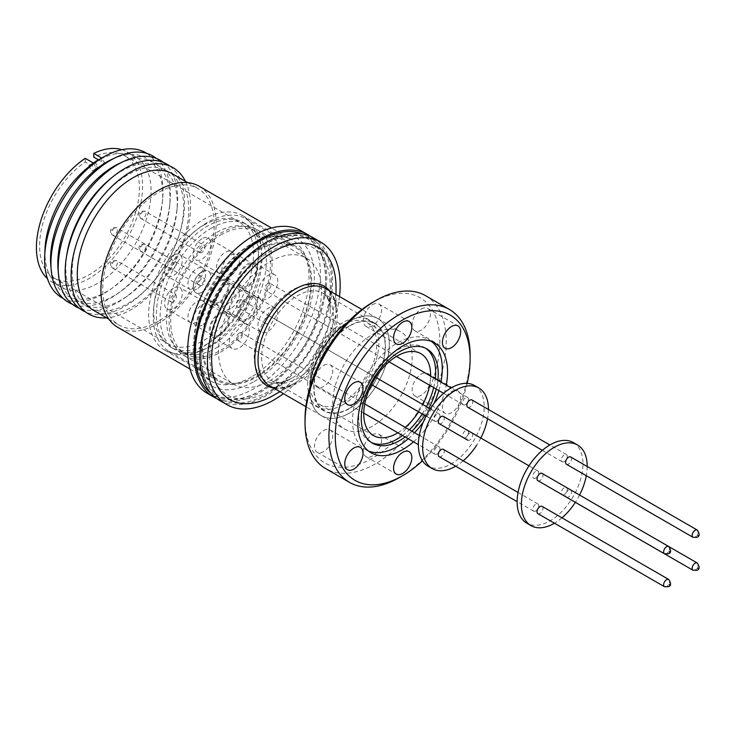 <?xml version="1.0" encoding="UTF-8"?>
<svg xmlns="http://www.w3.org/2000/svg" width="736" height="736" viewBox="0 0 736 736"><rect width="100%" height="100%" fill="white"/><g stroke="black" fill="none" stroke-linecap="round" stroke-linejoin="round"><path stroke-width="0.55" stroke-dasharray="3.68 2.76" d="M331.458 281.4A92.175 53.222 120 0 0 234.802 271.299A92.175 53.222 120 0 0 209.208 315.634A92.175 53.222 120 0 0 201.103 356.656A92.175 53.222 120 0 0 266.276 394.294A92.175 53.222 120 0 0 331.458 281.4M98.357 159.776L105.073 163.65L103.932 164.128L100.74 158.599L101.881 158.12L105.073 163.65M88.743 165.526L100.74 158.599L94.374 162.279L97.566 167.808L103.932 164.128L91.936 171.056L88.743 165.526L93.242 162.932M203.642 225.244A70.564 40.747 -60 0 1 238.924 221.748A70.564 40.747 -60 0 1 249.743 278.3A70.564 40.747 -60 0 1 203.642 340.483A70.564 40.747 -60 0 1 168.351 343.979A70.564 40.747 -60 0 1 157.541 287.426A70.564 40.747 -60 0 1 203.642 225.244M103.932 164.128L96.582 168.553L85.256 162.012A70.564 40.747 120 0 0 42.633 224.278A70.564 40.747 120 0 0 54.225 278.088A70.564 40.747 120 0 0 89.507 274.592A70.564 40.747 120 0 0 135.608 212.4A70.564 40.747 120 0 0 124.789 155.857A70.564 40.747 120 0 0 93.748 157.108M121.882 149.702A75.072 43.341 -60 0 1 127.043 151.956A75.072 43.341 -60 0 1 138.552 212.115A75.072 43.341 -60 0 1 89.507 278.263A75.072 43.341 -60 0 1 51.971 281.989A75.072 43.341 -60 0 1 47.435 278.64M95.202 162.279A75.072 43.341 -60 0 1 97.998 160.577A75.072 43.341 -60 0 1 135.534 156.86A75.072 43.341 -60 0 1 147.044 217.019A75.072 43.341 -60 0 1 97.998 283.167A75.072 43.341 -60 0 1 60.462 286.893A75.072 43.341 -60 0 1 44.988 249.256M256.726 250.065A77.703 44.859 -60 0 1 295.578 246.22A77.703 44.859 -60 0 1 307.482 308.485A77.703 44.859 -60 0 1 256.726 376.952A77.703 44.859 -60 0 1 217.874 380.806A77.703 44.859 -60 0 1 205.96 318.541A77.703 44.859 -60 0 1 256.726 250.065M203.642 346.306A77.703 44.859 120 0 0 254.398 277.84A77.703 44.859 120 0 0 242.494 215.574A77.703 44.859 120 0 0 203.642 219.42A77.703 44.859 120 0 0 152.876 287.896A77.703 44.859 120 0 0 164.79 350.152A77.703 44.859 120 0 0 203.642 346.306M146.878 153.438A83.738 48.346 -60 0 1 162.665 198.987A83.738 48.346 -60 0 1 110.51 289.322A83.738 48.346 -60 0 1 103.831 293.609A83.738 48.346 -60 0 1 63.167 298.42M111.798 159.381A79.341 45.807 -60 0 1 162.389 201.986A79.341 45.807 -60 0 1 112.976 287.574A79.341 45.807 -60 0 1 106.646 291.64A79.341 45.807 -60 0 1 50.775 265.07M207.359 222.484A76.572 44.206 120 0 0 157.329 289.966A76.572 44.206 120 0 0 169.068 351.32A76.572 44.206 120 0 0 207.359 347.53A76.572 44.206 120 0 0 257.379 280.057A76.572 44.206 120 0 0 245.64 218.693A76.572 44.206 120 0 0 207.359 222.484M256.726 250.985A76.572 44.206 120 0 0 206.696 318.467A76.572 44.206 120 0 0 218.436 379.831A76.572 44.206 120 0 0 256.726 376.032A76.572 44.206 120 0 0 306.746 308.559A76.572 44.206 120 0 0 295.007 247.195A76.572 44.206 120 0 0 256.726 250.985M156.354 158.406A84.456 48.76 -60 0 1 169.979 202.694A84.456 48.76 -60 0 1 117.383 293.802A84.456 48.76 -60 0 1 110.648 298.135A84.456 48.76 -60 0 1 72.211 304.143M119.076 163.576A79.341 45.807 -60 0 1 169.657 206.19A79.341 45.807 -60 0 1 120.244 291.778A79.341 45.807 -60 0 1 113.914 295.844A79.341 45.807 -60 0 1 58.052 269.275M211.076 228.307A72.073 41.612 -60 0 1 247.103 224.738A72.073 41.612 -60 0 1 258.152 282.495A72.073 41.612 -60 0 1 211.076 346.003A72.073 41.612 -60 0 1 175.039 349.572A72.073 41.612 -60 0 1 163.99 291.815A72.073 41.612 -60 0 1 211.076 228.307M207.359 343.85A72.073 41.612 120 0 0 254.435 280.342A72.073 41.612 120 0 0 243.386 222.594A72.073 41.612 120 0 0 207.359 226.164A72.073 41.612 120 0 0 160.273 289.671A72.073 41.612 120 0 0 171.322 347.42A72.073 41.612 120 0 0 207.359 343.85M163.484 162.49A84.456 48.76 -60 0 1 177.256 206.899A84.456 48.76 -60 0 1 124.66 297.997A84.456 48.76 -60 0 1 117.916 302.33A84.456 48.76 -60 0 1 79.322 308.283M110.336 178.848A78.826 45.512 -60 0 1 121.514 171.092A78.826 45.512 -60 0 1 176.898 210.735A78.826 45.512 -60 0 1 127.806 295.771A78.826 45.512 -60 0 1 121.514 299.81A78.826 45.512 -60 0 1 66.912 254.067M196.797 322.064A12.503 7.213 -60 0 1 190.55 322.681A12.503 7.213 -60 0 1 188.637 312.662A12.503 7.213 -60 0 1 196.797 301.65A12.503 7.213 -60 0 1 203.053 301.033A12.503 7.213 -60 0 1 204.967 311.043A12.503 7.213 -60 0 1 196.797 322.064M173.438 288.162A12.503 7.213 120 0 0 165.278 299.184A12.503 7.213 120 0 0 167.192 309.194A12.503 7.213 120 0 0 173.438 308.577A12.503 7.213 120 0 0 181.608 297.565A12.503 7.213 120 0 0 179.694 287.546A12.503 7.213 120 0 0 173.438 288.162M225.345 272.66A12.503 7.213 -60 0 1 219.089 273.277A12.503 7.213 -60 0 1 217.175 263.258A12.503 7.213 -60 0 1 225.345 252.246A12.503 7.213 -60 0 1 231.592 251.629A12.503 7.213 -60 0 1 233.505 261.648A12.503 7.213 -60 0 1 225.345 272.66M201.986 238.758A12.503 7.213 120 0 0 193.816 249.78A12.503 7.213 120 0 0 195.739 259.79A12.503 7.213 120 0 0 201.986 259.173A12.503 7.213 120 0 0 210.146 248.161A12.503 7.213 120 0 0 208.233 238.142A12.503 7.213 120 0 0 201.986 238.758M196.816 289.11A12.503 7.213 -60 0 1 190.569 289.736A12.503 7.213 -60 0 1 188.646 279.717A12.503 7.213 -60 0 1 196.816 268.704A12.503 7.213 -60 0 1 203.062 268.079A12.503 7.213 -60 0 1 204.976 278.098A12.503 7.213 -60 0 1 196.816 289.11M173.457 255.217A12.503 7.213 120 0 0 165.287 266.23A12.503 7.213 120 0 0 167.21 276.248A12.503 7.213 120 0 0 173.457 275.623A12.503 7.213 120 0 0 181.626 264.61A12.503 7.213 120 0 0 179.704 254.601A12.503 7.213 120 0 0 173.457 255.217M225.326 305.606A12.503 7.213 -60 0 1 219.08 306.231A12.503 7.213 -60 0 1 217.166 296.212A12.503 7.213 -60 0 1 225.326 285.2A12.503 7.213 -60 0 1 231.573 284.574A12.503 7.213 -60 0 1 233.496 294.593A12.503 7.213 -60 0 1 225.326 305.606M201.968 271.713A12.503 7.213 120 0 0 193.807 282.725A12.503 7.213 120 0 0 195.721 292.744A12.503 7.213 120 0 0 201.968 292.128A12.503 7.213 120 0 0 210.137 281.106A12.503 7.213 120 0 0 208.224 271.096A12.503 7.213 120 0 0 201.968 271.713M169.998 166.161A84.456 48.76 -60 0 1 179.86 232.622A84.456 48.76 -60 0 1 148.24 287.39A84.456 48.76 -60 0 1 124.89 306.36A84.456 48.76 -60 0 1 85.744 312.082M100.602 198.83A78.826 45.512 -60 0 1 127.926 174.791A78.826 45.512 -60 0 1 179.225 234.692A78.826 45.512 -60 0 1 149.721 285.807A78.826 45.512 -60 0 1 127.926 303.517A78.826 45.512 -60 0 1 79.341 235.649M173.438 301.806A4.204 2.429 -60 0 1 171.341 302.008A4.204 2.429 -60 0 1 170.697 298.641A4.204 2.429 -60 0 1 173.438 294.943A4.204 2.429 -60 0 1 175.545 294.731A4.204 2.429 -60 0 1 176.189 298.098A4.204 2.429 -60 0 1 173.438 301.806M201.986 252.402A4.204 2.429 -60 0 1 199.879 252.604A4.204 2.429 -60 0 1 199.235 249.237A4.204 2.429 -60 0 1 201.986 245.539A4.204 2.429 -60 0 1 204.084 245.327A4.204 2.429 -60 0 1 204.728 248.694A4.204 2.429 -60 0 1 201.986 252.402M173.457 268.852A4.204 2.429 -60 0 1 171.359 269.063A4.204 2.429 -60 0 1 170.715 265.696A4.204 2.429 -60 0 1 173.457 261.988A4.204 2.429 -60 0 1 175.564 261.777A4.204 2.429 -60 0 1 176.208 265.153A4.204 2.429 -60 0 1 173.457 268.852M201.968 285.347A4.204 2.429 -60 0 1 199.87 285.559A4.204 2.429 -60 0 1 199.226 282.192A4.204 2.429 -60 0 1 201.968 278.484A4.204 2.429 -60 0 1 204.074 278.272A4.204 2.429 -60 0 1 204.718 281.649A4.204 2.429 -60 0 1 201.968 285.347M185.426 181.323A84.456 48.76 -60 0 1 130.852 309.801A84.456 48.76 -60 0 1 106.6 317.86M111.55 263L112.185 262.632L111.55 263M140.088 213.596L140.723 213.228L140.088 213.596M111.559 230.055L112.194 229.687L111.559 230.055M140.07 246.551L140.714 246.183L140.07 246.551M172.454 173.834A78.826 45.512 -60 0 1 184.534 237.001A78.826 45.512 -60 0 1 133.041 306.461A78.826 45.512 -60 0 1 93.628 310.371M158.516 321.172A78.826 45.512 -60 0 1 119.103 325.082A78.826 45.512 -60 0 1 107.024 261.915A78.826 45.512 -60 0 1 158.516 192.455A78.826 45.512 -60 0 1 197.929 188.545A78.826 45.512 -60 0 1 210.018 251.712A78.826 45.512 -60 0 1 158.516 321.172M199.244 186.272A81.457 47.03 -60 0 1 211.729 251.546A81.457 47.03 -60 0 1 158.516 323.316A81.457 47.03 -60 0 1 117.788 327.354M300.987 230.708A93.84 54.179 -60 0 1 315.376 305.909A93.84 54.179 -60 0 1 254.067 388.599A93.84 54.179 -60 0 1 207.147 393.245M310.187 236.228A93.84 54.179 -60 0 1 320.924 312.248A93.84 54.179 -60 0 1 260.443 392.279A93.84 54.179 -60 0 1 216.531 398.452M302.662 233.947A92.175 53.222 -60 0 1 325.616 278.024A92.175 53.222 -60 0 1 317.51 319.056A92.175 53.222 -60 0 1 291.916 363.382A92.175 53.222 -60 0 1 210.79 393.079M313.196 237.756A93.84 54.179 -60 0 1 327.584 312.956A93.84 54.179 -60 0 1 266.276 395.646A93.84 54.179 -60 0 1 219.356 400.301M329.59 290.83A57.399 33.138 -60 0 1 336.021 312.432A57.399 33.138 -60 0 1 295.44 382.729L279.947 391.672L295.44 382.729A57.399 33.138 -60 0 1 273.516 387.964M349.618 412.933A56.083 32.375 -60 0 1 321.586 415.711A56.083 32.375 -60 0 1 312.984 370.778A56.083 32.375 -60 0 1 349.618 321.356A56.083 32.375 -60 0 1 377.66 318.578A56.083 32.375 -60 0 1 386.253 363.52A56.083 32.375 -60 0 1 349.618 412.933M347.052 322.874A56.157 32.421 -60 0 1 349.618 321.292A56.157 32.421 -60 0 1 377.697 318.513A56.157 32.421 -60 0 1 386.308 363.51A56.157 32.421 -60 0 1 349.618 412.997A56.157 32.421 -60 0 1 321.54 415.776A56.157 32.421 -60 0 1 309.994 387.053M372.444 426.172A56.157 32.421 -60 0 1 344.374 428.959A56.157 32.421 -60 0 1 335.763 383.962A56.157 32.421 -60 0 1 372.444 334.475A56.157 32.421 -60 0 1 400.522 331.697A56.157 32.421 -60 0 1 409.133 376.694A56.157 32.421 -60 0 1 372.444 426.172M451.527 391.616A12.917 7.452 -60 0 1 457.985 390.972A12.917 7.452 -60 0 1 459.963 401.322A12.917 7.452 -60 0 1 451.527 412.694A12.917 7.452 -60 0 1 445.068 413.338A12.917 7.452 -60 0 1 443.09 402.988A12.917 7.452 -60 0 1 451.527 391.616M421.268 374.146A12.917 7.452 -60 0 1 427.726 373.502A12.917 7.452 -60 0 1 429.704 383.852A12.917 7.452 -60 0 1 421.268 395.232A12.917 7.452 -60 0 1 414.819 395.867A12.917 7.452 -60 0 1 412.832 385.517A12.917 7.452 -60 0 1 421.268 374.146M421.268 309.046A12.917 7.452 -60 0 1 427.726 308.402A12.917 7.452 -60 0 1 429.704 318.752A12.917 7.452 -60 0 1 421.268 330.133A12.917 7.452 -60 0 1 414.819 330.768A12.917 7.452 -60 0 1 412.832 320.427A12.917 7.452 -60 0 1 421.268 309.046M372.444 304.686A12.917 7.452 -60 0 1 378.902 304.042A12.917 7.452 -60 0 1 380.88 314.392A12.917 7.452 -60 0 1 372.444 325.772A12.917 7.452 -60 0 1 365.994 326.407A12.917 7.452 -60 0 1 364.016 316.066A12.917 7.452 -60 0 1 372.444 304.686M323.628 365.424A12.917 7.452 -60 0 1 330.078 364.78A12.917 7.452 -60 0 1 332.065 375.13A12.917 7.452 -60 0 1 323.628 386.51A12.917 7.452 -60 0 1 317.17 387.145A12.917 7.452 -60 0 1 315.192 376.795A12.917 7.452 -60 0 1 323.628 365.424M323.628 430.514A12.917 7.452 -60 0 1 330.078 429.879A12.917 7.452 -60 0 1 332.065 440.229A12.917 7.452 -60 0 1 323.628 451.6A12.917 7.452 -60 0 1 317.17 452.244A12.917 7.452 -60 0 1 315.192 441.894A12.917 7.452 -60 0 1 323.628 430.514M372.444 434.875A12.917 7.452 -60 0 1 378.902 434.24A12.917 7.452 -60 0 1 380.88 444.59A12.917 7.452 -60 0 1 372.444 455.961A12.917 7.452 -60 0 1 365.994 456.605A12.917 7.452 -60 0 1 364.016 446.255A12.917 7.452 -60 0 1 372.444 434.875M305.026 419.244A95.34 55.044 120 0 0 372.444 458.169A95.34 55.044 120 0 0 439.861 341.403A95.34 55.044 120 0 0 372.444 302.478M425.555 295.697A99.848 57.647 -60 0 1 446.237 341.403A99.848 57.647 -60 0 1 375.636 463.689A99.848 57.647 -60 0 1 325.708 468.63M408.222 438.776A63.434 36.625 120 0 0 414.543 432.713M423.218 422.206A63.434 36.625 120 0 0 434.102 403.356M438.868 390.586A63.434 36.625 120 0 0 440.947 382.076M413.512 441.83A63.434 36.625 120 0 0 446.246 385.13M431.664 341.522A63.434 36.625 120 0 0 429.134 339.802A63.434 36.625 120 0 0 397.412 342.939A63.434 36.625 120 0 0 352.562 420.633A63.434 36.625 120 0 0 365.7 449.678A63.434 36.625 120 0 0 368.451 451.012M437.846 380.282A54.427 31.427 -60 0 1 436.236 389.068M428.978 408.084A54.427 31.427 -60 0 1 424.755 415.398M411.921 431.195A54.427 31.427 -60 0 1 405.113 436.982M425.647 348.257A54.427 31.427 120 0 0 424.396 347.475A54.427 31.427 120 0 0 382.453 362.057A54.427 31.427 120 0 0 358.699 416.824A54.427 31.427 120 0 0 369.969 441.738A54.427 31.427 120 0 0 371.275 442.428M402.564 435.51A54.427 31.427 120 0 0 409.372 429.723M422.206 413.926A54.427 31.427 120 0 0 426.429 406.622M433.688 387.596A54.427 31.427 120 0 0 435.298 378.81M343.252 402.086A47.297 27.306 120 0 0 374.146 360.41A47.297 27.306 120 0 0 366.896 322.506A47.297 27.306 120 0 0 343.252 324.852A47.297 27.306 120 0 0 312.358 366.528A47.297 27.306 120 0 0 319.608 404.432A47.297 27.306 120 0 0 343.252 402.086M397.891 432.805A47.297 27.306 120 0 0 405.306 427.377M418.628 411.856A47.297 27.306 120 0 0 422.85 404.552M429.631 385.25A47.297 27.306 120 0 0 430.624 376.114M349.618 408.213A50.296 29.044 -60 0 1 324.475 410.706A50.296 29.044 -60 0 1 316.765 370.401A50.296 29.044 -60 0 1 349.618 326.076A50.296 29.044 -60 0 1 374.771 323.582A50.296 29.044 -60 0 1 382.481 363.888A50.296 29.044 -60 0 1 349.618 408.213M343.252 404.533A50.296 29.044 -60 0 1 318.099 407.026A50.296 29.044 -60 0 1 310.39 366.721A50.296 29.044 -60 0 1 343.252 322.396A50.296 29.044 -60 0 1 368.405 319.912A50.296 29.044 -60 0 1 376.114 360.217A50.296 29.044 -60 0 1 343.252 404.533M349.618 325.772A50.674 29.256 -60 0 1 374.955 323.26A50.674 29.256 -60 0 1 382.729 363.869A50.674 29.256 -60 0 1 349.618 408.517A50.674 29.256 -60 0 1 324.282 411.028A50.674 29.256 -60 0 1 316.517 370.429A50.674 29.256 -60 0 1 349.618 325.772M209.742 355.957A85.21 49.192 120 0 0 269.992 390.742A85.21 49.192 120 0 0 330.243 286.387A85.21 49.192 120 0 0 269.992 251.602A85.21 49.192 120 0 0 209.742 355.957M374.955 323.26L322.828 293.167A50.674 29.256 120 0 0 297.491 295.67A50.674 29.256 120 0 0 264.39 340.326A50.674 29.256 120 0 0 272.154 380.935A50.674 29.256 120 0 0 297.491 378.424A50.674 29.256 120 0 0 330.593 333.767A50.674 29.256 120 0 0 322.828 293.167C327.842 296.461 330.317 302.763 330.243 312.073A53.756 31.032 -60 0 1 292.238 377.908A53.756 31.032 -60 0 1 254.224 355.957A53.756 31.032 -60 0 1 292.238 290.122A53.756 31.032 -60 0 1 330.243 312.073L330.243 286.387M269.992 261.712A72.818 42.044 -60 0 1 306.406 258.106A72.818 42.044 -60 0 1 317.566 316.462A72.818 42.044 -60 0 1 269.992 380.632A72.818 42.044 -60 0 1 233.588 384.238A72.818 42.044 -60 0 1 222.419 325.882A72.818 42.044 -60 0 1 269.992 261.712M220.625 352.13A72.818 42.044 120 0 0 268.198 287.96A72.818 42.044 120 0 0 257.039 229.604A72.818 42.044 120 0 0 220.625 233.211A72.818 42.044 120 0 0 173.052 297.381A72.818 42.044 120 0 0 184.221 355.736A72.818 42.044 120 0 0 220.625 352.13M220.625 235.051A70.564 40.747 -60 0 1 255.907 231.555A70.564 40.747 -60 0 1 266.726 288.107A70.564 40.747 -60 0 1 220.625 350.29A70.564 40.747 -60 0 1 185.343 353.786A70.564 40.747 -60 0 1 174.524 297.234A70.564 40.747 -60 0 1 220.625 235.051M216.384 347.843A70.564 40.747 120 0 0 262.485 285.651A70.564 40.747 120 0 0 251.666 229.108A70.564 40.747 120 0 0 216.384 232.604A70.564 40.747 120 0 0 170.283 294.786A70.564 40.747 120 0 0 181.093 351.33A70.564 40.747 120 0 0 216.384 347.843M219.144 334.963A12.503 7.213 -60 0 1 212.897 335.579A12.503 7.213 -60 0 1 210.984 325.57A12.503 7.213 -60 0 1 219.144 314.548A12.503 7.213 -60 0 1 225.4 313.932A12.503 7.213 -60 0 1 227.314 323.95A12.503 7.213 -60 0 1 219.144 334.963M202.106 325.128A12.503 7.213 -60 0 1 195.859 325.744A12.503 7.213 -60 0 1 193.945 315.726A12.503 7.213 -60 0 1 202.106 304.713A12.503 7.213 -60 0 1 208.362 304.097A12.503 7.213 -60 0 1 210.275 314.116A12.503 7.213 -60 0 1 202.106 325.128M247.692 285.559A12.503 7.213 -60 0 1 241.436 286.184A12.503 7.213 -60 0 1 239.522 276.166A12.503 7.213 -60 0 1 247.692 265.153A12.503 7.213 -60 0 1 253.938 264.528A12.503 7.213 -60 0 1 255.852 274.546A12.503 7.213 -60 0 1 247.692 285.559M230.653 275.724A12.503 7.213 -60 0 1 224.397 276.34A12.503 7.213 -60 0 1 222.484 266.331A12.503 7.213 -60 0 1 230.653 255.309A12.503 7.213 -60 0 1 236.9 254.693A12.503 7.213 -60 0 1 238.814 264.712A12.503 7.213 -60 0 1 230.653 275.724M219.162 302.018A12.503 7.213 -60 0 1 212.916 302.634A12.503 7.213 -60 0 1 210.993 292.615A12.503 7.213 -60 0 1 219.162 281.603A12.503 7.213 -60 0 1 225.409 280.986A12.503 7.213 -60 0 1 227.332 290.996A12.503 7.213 -60 0 1 219.162 302.018M202.124 292.174A12.503 7.213 -60 0 1 195.877 292.799A12.503 7.213 -60 0 1 193.954 282.78A12.503 7.213 -60 0 1 202.124 271.768A12.503 7.213 -60 0 1 208.371 271.142A12.503 7.213 -60 0 1 210.284 281.161A12.503 7.213 -60 0 1 202.124 292.174M247.673 318.513A12.503 7.213 -60 0 1 241.426 319.13A12.503 7.213 -60 0 1 239.513 309.111A12.503 7.213 -60 0 1 247.673 298.098A12.503 7.213 -60 0 1 253.929 297.482A12.503 7.213 -60 0 1 255.843 307.492A12.503 7.213 -60 0 1 247.673 318.513M230.635 308.669A12.503 7.213 -60 0 1 224.388 309.295A12.503 7.213 -60 0 1 222.474 299.276A12.503 7.213 -60 0 1 230.635 288.264A12.503 7.213 -60 0 1 236.882 287.638A12.503 7.213 -60 0 1 238.804 297.657A12.503 7.213 -60 0 1 230.635 308.669M209.217 330.492A14.039 8.105 -60 0 1 215.344 316.36A14.039 8.105 -60 0 1 226.164 312.598A14.039 8.105 -60 0 1 229.071 319.028A14.039 8.105 -60 0 1 222.944 333.16A14.039 8.105 -60 0 1 212.124 336.913A14.039 8.105 -60 0 1 209.217 330.492M229.393 342.139A14.039 8.105 -60 0 1 235.52 328.008A14.039 8.105 -60 0 1 246.339 324.245A14.039 8.105 -60 0 1 249.246 330.676A14.039 8.105 -60 0 1 243.119 344.798A14.039 8.105 -60 0 1 232.3 348.56A14.039 8.105 -60 0 1 229.393 342.139M237.765 281.088A14.039 8.105 -60 0 1 243.892 266.956A14.039 8.105 -60 0 1 254.711 263.194A14.039 8.105 -60 0 1 257.618 269.624A14.039 8.105 -60 0 1 251.491 283.756A14.039 8.105 -60 0 1 240.672 287.509A14.039 8.105 -60 0 1 237.765 281.088M257.931 292.735A14.039 8.105 -60 0 1 264.068 278.604A14.039 8.105 -60 0 1 274.878 274.841A14.039 8.105 -60 0 1 277.785 281.272A14.039 8.105 -60 0 1 271.658 295.403A14.039 8.105 -60 0 1 260.838 299.156A14.039 8.105 -60 0 1 257.931 292.735M209.236 297.537A14.039 8.105 -60 0 1 215.363 283.415A14.039 8.105 -60 0 1 226.182 279.652A14.039 8.105 -60 0 1 229.089 286.074A14.039 8.105 -60 0 1 222.962 300.205A14.039 8.105 -60 0 1 212.143 303.968A14.039 8.105 -60 0 1 209.236 297.537M229.411 309.184A14.039 8.105 -60 0 1 235.538 295.062A14.039 8.105 -60 0 1 246.358 291.3A14.039 8.105 -60 0 1 249.265 297.721A14.039 8.105 -60 0 1 243.138 311.852A14.039 8.105 -60 0 1 232.318 315.615A14.039 8.105 -60 0 1 229.411 309.184M237.746 314.033A14.039 8.105 -60 0 1 243.874 299.911A14.039 8.105 -60 0 1 254.693 296.148A14.039 8.105 -60 0 1 257.6 302.57A14.039 8.105 -60 0 1 251.473 316.701A14.039 8.105 -60 0 1 240.654 320.464A14.039 8.105 -60 0 1 237.746 314.033M257.922 325.68A14.039 8.105 -60 0 1 264.049 311.558A14.039 8.105 -60 0 1 274.868 307.795A14.039 8.105 -60 0 1 277.776 314.217A14.039 8.105 -60 0 1 271.648 328.348A14.039 8.105 -60 0 1 260.829 332.111A14.039 8.105 -60 0 1 257.922 325.68M437.018 453.974A4.204 2.429 -60 0 1 434.921 454.186A4.204 2.429 -60 0 1 434.277 450.818A4.204 2.429 -60 0 1 437.018 447.111A4.204 2.429 -60 0 1 439.125 446.908A4.204 2.429 -60 0 1 439.769 450.276A4.204 2.429 -60 0 1 437.018 453.974M239.32 332.976A4.204 2.429 120 0 0 236.569 336.674A4.204 2.429 120 0 0 237.222 340.041A4.204 2.429 120 0 0 239.32 339.839A4.204 2.429 120 0 0 242.07 336.131A4.204 2.429 120 0 0 241.417 332.764A4.204 2.429 120 0 0 239.32 332.976M465.557 404.579A4.204 2.429 -60 0 1 463.459 404.782A4.204 2.429 -60 0 1 462.815 401.414A4.204 2.429 -60 0 1 465.557 397.707A4.204 2.429 -60 0 1 467.664 397.504A4.204 2.429 -60 0 1 468.308 400.872A4.204 2.429 -60 0 1 465.557 404.579M267.858 283.572A4.204 2.429 120 0 0 265.116 287.27A4.204 2.429 120 0 0 265.76 290.646A4.204 2.429 120 0 0 267.858 290.435A4.204 2.429 120 0 0 270.609 286.727A4.204 2.429 120 0 0 269.965 283.36A4.204 2.429 120 0 0 267.858 283.572M437.037 421.029A4.204 2.429 -60 0 1 434.93 421.24A4.204 2.429 -60 0 1 434.286 417.864A4.204 2.429 -60 0 1 437.037 414.166A4.204 2.429 -60 0 1 439.134 413.954A4.204 2.429 -60 0 1 439.778 417.321A4.204 2.429 -60 0 1 437.037 421.029M239.338 300.021A4.204 2.429 120 0 0 236.587 303.729A4.204 2.429 120 0 0 237.231 307.096A4.204 2.429 120 0 0 239.338 306.884A4.204 2.429 120 0 0 242.08 303.186A4.204 2.429 120 0 0 241.436 299.819A4.204 2.429 120 0 0 239.338 300.021M465.548 437.524A4.204 2.429 -60 0 1 463.441 437.736A4.204 2.429 -60 0 1 462.797 434.36A4.204 2.429 -60 0 1 465.548 430.661A4.204 2.429 -60 0 1 467.645 430.45A4.204 2.429 -60 0 1 468.289 433.817A4.204 2.429 -60 0 1 465.548 437.524M267.849 316.517A4.204 2.429 120 0 0 265.098 320.224A4.204 2.429 120 0 0 265.742 323.592A4.204 2.429 120 0 0 267.849 323.38A4.204 2.429 120 0 0 270.59 319.682A4.204 2.429 120 0 0 269.946 316.314A4.204 2.429 120 0 0 267.849 316.517M474.564 385.535A46.543 26.873 -60 0 1 481.694 422.832A46.543 26.873 -60 0 1 451.288 463.846A46.543 26.873 -60 0 1 428.021 466.155M564.3 494.537A4.204 2.429 -60 0 1 562.194 494.748A4.204 2.429 -60 0 1 561.55 491.381A4.204 2.429 -60 0 1 564.3 487.674A4.204 2.429 -60 0 1 566.398 487.462A4.204 2.429 -60 0 1 567.042 490.838A4.204 2.429 -60 0 1 564.3 494.537M467.691 440.183A4.204 2.429 120 0 0 469.789 439.972A4.204 2.429 120 0 0 472.54 436.273A4.204 2.429 120 0 0 471.896 432.906A4.204 2.429 120 0 0 469.789 433.108A4.204 2.429 120 0 0 467.121 436.586A4.204 2.429 120 0 0 467.461 440.018M535.79 478.041A4.204 2.429 -60 0 1 533.683 478.253A4.204 2.429 -60 0 1 533.039 474.886A4.204 2.429 -60 0 1 535.79 471.178A4.204 2.429 -60 0 1 537.887 470.966A4.204 2.429 -60 0 1 538.531 474.334A4.204 2.429 -60 0 1 535.79 478.041M439.18 423.688A4.204 2.429 120 0 0 441.278 423.476A4.204 2.429 120 0 0 444.029 419.778A4.204 2.429 120 0 0 443.385 416.41M564.31 461.592A4.204 2.429 -60 0 1 562.212 461.794A4.204 2.429 -60 0 1 561.568 458.427A4.204 2.429 -60 0 1 564.31 454.728A4.204 2.429 -60 0 1 566.416 454.517A4.204 2.429 -60 0 1 567.06 457.884A4.204 2.429 -60 0 1 564.31 461.592M467.71 407.238A4.204 2.429 120 0 0 469.807 407.026A4.204 2.429 120 0 0 472.558 403.319A4.204 2.429 120 0 0 471.914 399.952M535.771 510.996A4.204 2.429 -60 0 1 533.674 511.198A4.204 2.429 -60 0 1 533.03 507.831A4.204 2.429 -60 0 1 535.771 504.123A4.204 2.429 -60 0 1 537.878 503.921A4.204 2.429 -60 0 1 538.522 507.288A4.204 2.429 -60 0 1 535.771 510.996M439.162 456.642A4.204 2.429 120 0 0 441.269 456.43A4.204 2.429 120 0 0 444.01 452.723A4.204 2.429 120 0 0 443.366 449.356M573.316 442.548A46.543 26.873 -60 0 1 580.446 479.844A46.543 26.873 -60 0 1 550.04 520.858A46.543 26.873 -60 0 1 526.774 523.167M566.444 497.196A4.204 2.429 120 0 0 568.551 496.993A4.204 2.429 120 0 0 571.292 493.286A4.204 2.429 120 0 0 570.648 489.918A4.204 2.429 120 0 0 568.551 490.121A4.204 2.429 120 0 0 565.874 493.598A4.204 2.429 120 0 0 566.214 497.03M537.933 480.7A4.204 2.429 120 0 0 540.031 480.498A4.204 2.429 120 0 0 542.782 476.79A4.204 2.429 120 0 0 542.138 473.423M566.462 464.25A4.204 2.429 120 0 0 568.56 464.039A4.204 2.429 120 0 0 571.311 460.34A4.204 2.429 120 0 0 570.667 456.964M537.915 513.654A4.204 2.429 120 0 0 540.022 513.443A4.204 2.429 120 0 0 542.763 509.735A4.204 2.429 120 0 0 542.119 506.368M85.256 162.012L85.256 158.323M93.389 163.024L96.582 168.553M97.566 167.808L91.936 171.056M95.119 161.856L98.302 167.376M339.48 296.534A93.84 54.179 -60 0 1 283.397 393.668M336.021 287.463A87.97 50.793 -60 0 1 273.82 395.214M467.167 383.392A95.34 55.044 -60 0 1 422.455 460.819M470.12 355.194A99.848 57.647 -60 0 1 399.519 477.48M488.446 409.501A46.543 26.873 -60 0 1 487.545 418.683M480.82 438.021A46.543 26.873 -60 0 1 476.606 445.326M463.22 460.819A46.543 26.873 -60 0 1 455.713 466.192M587.199 466.514A46.543 26.873 -60 0 1 586.298 475.704M579.572 495.034A46.543 26.873 -60 0 1 575.359 502.348M561.973 517.831A46.543 26.873 -60 0 1 554.466 523.213M114.522 260.921A4.204 2.429 120 0 0 111.771 264.62A4.204 2.429 120 0 0 112.415 267.996A4.204 2.429 120 0 0 114.522 267.784A4.204 2.429 120 0 0 117.263 264.077A4.204 2.429 120 0 0 116.619 260.71A4.204 2.429 120 0 0 114.522 260.921M143.06 211.517A4.204 2.429 120 0 0 140.318 215.225A4.204 2.429 120 0 0 140.962 218.592A4.204 2.429 120 0 0 143.06 218.38A4.204 2.429 120 0 0 145.811 214.673A4.204 2.429 120 0 0 145.167 211.306A4.204 2.429 120 0 0 143.06 211.517M114.531 227.967A4.204 2.429 120 0 0 111.789 231.674A4.204 2.429 120 0 0 112.433 235.042A4.204 2.429 120 0 0 114.531 234.839A4.204 2.429 120 0 0 117.282 231.132A4.204 2.429 120 0 0 116.638 227.764A4.204 2.429 120 0 0 114.531 227.967M143.051 244.462A4.204 2.429 120 0 0 140.3 248.17A4.204 2.429 120 0 0 140.944 251.537A4.204 2.429 120 0 0 143.051 251.335A4.204 2.429 120 0 0 145.792 247.627A4.204 2.429 120 0 0 145.148 244.26A4.204 2.429 120 0 0 143.051 244.462M251.418 376.952A81.457 47.03 -60 0 1 210.689 380.99A81.457 47.03 -60 0 1 198.205 315.716A81.457 47.03 -60 0 1 251.418 243.938A81.457 47.03 -60 0 1 292.146 239.908A81.457 47.03 -60 0 1 304.63 305.173A81.457 47.03 -60 0 1 251.418 376.952M254.067 381.552A85.21 49.192 120 0 0 314.318 277.196A85.21 49.192 120 0 0 254.067 242.411A85.21 49.192 120 0 0 193.816 346.766A85.21 49.192 120 0 0 254.067 381.552M295.44 382.729L295.44 382.729C288.19 386.796 281.787 388.498 276.248 387.835L269.652 385.728A56.083 32.375 120 0 0 297.694 382.95A56.083 32.375 120 0 0 334.328 333.537A56.083 32.375 120 0 0 325.726 288.595L330.85 293.25C334.19 297.73 335.92 304.124 336.021 312.432L336.021 294.538M324.282 411.028L272.154 380.935L276.037 382.242C280.011 383.024 285.412 381.57 292.238 377.908L269.992 390.742M697.231 562.994A4.204 2.429 -60 0 1 697.875 566.361A4.204 2.429 -60 0 1 695.124 570.069A4.204 2.429 -60 0 1 693.027 570.28M668.711 546.498A4.204 2.429 -60 0 1 669.355 549.866A4.204 2.429 -60 0 1 666.614 553.573A4.204 2.429 -60 0 1 664.507 553.785M697.24 530.049A4.204 2.429 -60 0 1 697.884 533.416A4.204 2.429 -60 0 1 695.143 537.124A4.204 2.429 -60 0 1 693.036 537.326M668.702 579.453A4.204 2.429 -60 0 1 669.346 582.82A4.204 2.429 -60 0 1 666.595 586.528A4.204 2.429 -60 0 1 664.498 586.73M234.802 271.299C259.21 240.92 291.796 228.491 308.402 239.329C319.36 245.677 325.082 258.722 325.56 278.475C325.524 291.143 322.846 304.667 317.51 319.056M209.208 315.634C203.872 330.013 201.195 343.546 201.158 356.215C201.636 375.967 207.359 389.013 218.316 395.361C234.922 406.189 267.508 393.769 291.916 363.382M124.789 155.857L238.924 221.748M51.971 281.989L60.462 286.893M242.494 215.574L295.578 246.22M169.068 351.32L218.436 379.831M243.386 222.594L247.103 224.738M190.55 322.681L167.192 309.194M219.089 273.277L195.739 259.79M190.569 289.736L167.21 276.248M219.08 306.231L195.721 292.744M171.341 302.008L112.415 267.996C109.719 264.702 109.793 262.283 112.645 260.737L116.619 260.71L175.545 294.731M199.879 252.604L140.962 218.592C138.258 215.298 138.34 212.879 141.183 211.333L145.167 211.306L204.084 245.327M171.359 269.063L112.433 235.042C109.738 231.757 109.811 229.338 112.654 227.783L116.638 227.764L175.564 261.777M199.87 285.559L140.944 251.537C138.248 248.253 138.322 245.833 141.174 244.278L145.148 244.26L204.074 278.272M108.845 319.157L119.103 325.082M190.044 369.067L210.689 380.99L201.397 371.827L195.969 357.218L195.215 338.266L199.428 316.765L221.012 274.086L236.495 256.708L253.294 244.122C269.008 235.511 281.952 234.103 292.146 239.908L271.501 227.985M321.586 415.711L305.854 406.631M321.54 415.776L344.374 428.959M427.726 373.502L457.985 390.972M427.726 308.402L457.985 325.873M378.902 304.042L409.161 321.512M330.078 364.78L360.336 382.251M330.078 429.879L360.336 447.35M378.902 434.24L409.161 451.711M365.7 449.678L370.99 452.732M369.969 441.738L372.517 443.21M420.836 353.648L366.896 322.506M324.475 410.706L318.099 407.026M257.039 229.604L306.406 258.106M251.666 229.108L255.907 231.555M212.897 335.579L195.859 325.744M241.436 286.184L224.397 276.34M212.916 302.634L195.877 292.799M241.426 319.13L224.388 309.295M226.164 312.598L246.339 324.245M254.711 263.194L274.878 274.841M226.182 279.652L246.358 291.3M254.693 296.148L274.868 307.795M434.921 454.186L418.379 444.636M363.75 413.098L237.222 340.041M463.459 404.782L443.606 393.318M389.068 361.836L265.76 290.646M434.93 421.24L426.015 416.088M265.742 323.592L237.231 307.096M463.441 437.736L426.006 416.116M562.194 494.748L533.683 478.253M562.212 461.794L542.358 450.34M533.674 511.198L517.132 501.648M54.225 278.088L168.351 343.979M127.043 151.956L135.534 156.86M164.79 350.152L217.874 380.806M162.389 201.986L162.665 198.987M112.976 287.574L110.51 289.322M245.64 218.693L295.007 247.195M169.657 206.19L169.979 202.694M120.244 291.778L117.383 293.802M171.322 347.42L175.039 349.572M176.898 210.735L177.256 206.899M127.806 295.771L124.66 297.997M203.053 301.033L179.694 287.546M231.592 251.629L208.233 238.142M203.062 268.079L179.704 254.601M231.573 284.574L208.224 271.096M179.225 234.692L179.86 232.622M149.721 285.807L148.24 287.39M187.671 182.62L197.929 188.545M377.66 318.578L361.937 309.497M377.697 318.513L400.522 331.697M414.819 395.867L445.068 413.338M414.819 330.768L445.068 348.238M365.994 326.407L396.253 343.878M317.17 387.145L347.429 404.616M317.17 452.244L347.429 469.715M365.994 456.605L396.253 474.076M429.134 339.802L434.424 342.856M424.396 347.475L426.944 348.938M373.538 435.565L319.608 404.432M374.771 323.582L368.405 319.912M184.221 355.736L233.588 384.238M181.093 351.33L185.343 353.786M225.4 313.932L208.362 304.097M253.938 264.528L236.9 254.693M225.409 280.986L208.371 271.142M253.929 297.482L236.882 287.638M212.124 336.913L232.3 348.56M240.672 287.509L260.838 299.156M212.143 303.968L232.318 315.615M240.654 320.464L260.829 332.111M439.125 446.908L419.29 435.454M364.743 403.963L241.417 332.764M467.664 397.504L451.113 387.946M396.483 356.408L269.965 283.36M439.134 413.954L430.22 408.811M375.737 377.356L241.436 299.819M467.645 430.45L269.946 316.314M566.398 487.462L471.896 432.906M537.887 470.966L528.972 465.824M566.416 454.517L549.866 444.958M537.878 503.921L518.043 492.467M669.116 546.765L570.648 489.918"/><path stroke-width="1.1" d="M121.882 149.702A75.072 43.341 -60 0 0 93.748 153.419L93.748 157.108L98.357 159.776M47.435 278.64A75.072 43.341 -60 0 1 40.977 220.138A75.072 43.341 -60 0 1 85.256 158.323L93.389 163.024L97.465 160.273A75.072 43.341 120 0 0 97.465 160.273L101.881 158.12M63.167 298.42A83.738 48.346 -60 0 1 44.703 255.778L44.988 249.256A75.072 43.341 -60 0 1 95.202 162.279L100.712 158.764A83.738 48.346 -60 0 1 103.831 156.869A83.738 48.346 -60 0 1 146.878 153.438M44.703 255.778A83.738 48.346 -60 0 1 100.712 158.764M72.211 304.143A84.456 48.76 -60 0 1 51.18 269.854L50.775 265.07A79.341 45.807 -60 0 1 106.646 162.086A79.341 45.807 -60 0 1 111.798 159.381L116.141 157.338A84.456 48.76 -60 0 1 156.354 158.406M51.18 269.854A84.456 48.76 -60 0 1 110.648 160.218A84.456 48.76 -60 0 1 116.141 157.338M79.322 308.283A84.456 48.76 -60 0 1 58.448 274.05L58.052 269.275A79.341 45.807 -60 0 1 113.914 166.281A79.341 45.807 -60 0 1 119.076 163.576L123.409 161.534A84.456 48.76 -60 0 1 163.484 162.49M58.448 274.05A84.456 48.76 -60 0 1 117.916 164.413A84.456 48.76 -60 0 1 123.409 161.534M85.744 312.082A84.456 48.76 -60 0 1 66.387 257.352L66.912 254.067A78.826 45.512 -60 0 1 110.336 178.848L112.912 176.76A84.456 48.76 -60 0 1 124.89 168.443A84.456 48.76 -60 0 1 169.998 166.161M66.387 257.352A84.456 48.76 -60 0 1 112.912 176.76M106.6 317.86A84.456 48.76 -60 0 1 78.798 237.084L79.341 235.649A78.826 45.512 -60 0 1 100.602 198.83L101.577 197.634A84.456 48.76 -60 0 1 130.852 171.884A84.456 48.76 -60 0 1 185.426 181.323M78.798 237.084A84.456 48.76 -60 0 1 101.577 197.634M108.845 319.157L93.628 310.371A78.826 45.512 -60 0 1 81.54 247.204A78.826 45.512 -60 0 1 133.041 177.744A78.826 45.512 -60 0 1 172.454 173.834L187.671 182.62M190.044 369.067L117.788 327.354A81.457 47.03 -60 0 1 105.303 262.08A81.457 47.03 -60 0 1 158.516 190.302A81.457 47.03 -60 0 1 199.244 186.272L271.501 227.985M216.531 398.452A93.84 54.179 -60 0 1 213.523 396.925L207.147 393.245A93.84 54.179 -60 0 1 192.768 318.053A93.84 54.179 -60 0 1 254.067 235.354A93.84 54.179 -60 0 1 300.987 230.708L307.363 234.388A93.84 54.179 -60 0 1 310.187 236.228M213.523 396.925A93.84 54.179 -60 0 1 199.134 321.733A93.84 54.179 -60 0 1 260.443 239.034A93.84 54.179 -60 0 1 307.363 234.388M210.79 393.079A92.175 53.222 -60 0 1 195.261 353.289A92.175 53.222 -60 0 1 233.091 263.138A92.175 53.222 -60 0 1 302.662 233.947M283.397 393.668A93.84 54.179 -60 0 1 273.82 399.998A93.84 54.179 -60 0 1 226.9 404.653L219.356 400.301A93.84 54.179 -60 0 1 204.976 325.1A93.84 54.179 -60 0 1 266.276 242.411A93.84 54.179 -60 0 1 313.196 237.756L320.74 242.107A93.84 54.179 -60 0 1 339.48 296.534M226.9 404.653A93.84 54.179 -60 0 1 212.511 329.452A93.84 54.179 -60 0 1 273.82 246.762A93.84 54.179 -60 0 1 320.74 242.107M273.82 395.214L279.947 391.672L273.82 395.214A87.97 50.793 -60 0 1 211.609 359.297A87.97 50.793 -60 0 1 273.82 251.546A87.97 50.793 -60 0 1 336.021 287.463L336.021 294.538M309.994 387.053A56.157 32.421 -60 0 1 347.052 322.874M451.527 326.517A12.917 7.452 -60 0 1 457.985 325.873A12.917 7.452 -60 0 1 459.963 336.223A12.917 7.452 -60 0 1 451.527 347.604A12.917 7.452 -60 0 1 445.068 348.238A12.917 7.452 -60 0 1 443.09 337.898A12.917 7.452 -60 0 1 451.527 326.517M402.702 322.156A12.917 7.452 -60 0 1 409.161 321.512A12.917 7.452 -60 0 1 411.139 331.862A12.917 7.452 -60 0 1 402.702 343.243A12.917 7.452 -60 0 1 396.253 343.878A12.917 7.452 -60 0 1 394.266 333.528A12.917 7.452 -60 0 1 402.702 322.156M353.887 382.886A12.917 7.452 -60 0 1 360.336 382.251A12.917 7.452 -60 0 1 362.314 392.601A12.917 7.452 -60 0 1 353.887 403.972A12.917 7.452 -60 0 1 347.429 404.616A12.917 7.452 -60 0 1 345.451 394.266A12.917 7.452 -60 0 1 353.887 382.886M353.887 447.985A12.917 7.452 -60 0 1 360.336 447.35A12.917 7.452 -60 0 1 362.314 457.691A12.917 7.452 -60 0 1 353.887 469.071A12.917 7.452 -60 0 1 347.429 469.715A12.917 7.452 -60 0 1 345.451 459.365A12.917 7.452 -60 0 1 353.887 447.985M402.702 452.346A12.917 7.452 -60 0 1 409.161 451.711A12.917 7.452 -60 0 1 411.139 462.052A12.917 7.452 -60 0 1 402.702 473.432A12.917 7.452 -60 0 1 396.253 474.076A12.917 7.452 -60 0 1 394.266 463.726A12.917 7.452 -60 0 1 402.702 452.346M372.444 302.478L375.636 300.638L372.444 302.478A95.34 55.044 120 0 0 305.026 419.244L305.026 422.924A99.848 57.647 -60 0 1 375.636 300.638L375.636 300.638A99.848 57.647 -60 0 1 425.555 295.697L449.448 309.488A99.848 57.647 -60 0 1 470.12 355.194L470.12 358.874A95.34 55.044 -60 0 1 467.167 383.392M422.455 460.819A95.34 55.044 -60 0 1 402.702 475.64L399.519 477.48A99.848 57.647 -60 0 1 349.6 482.43L325.708 468.63A99.848 57.647 -60 0 1 305.026 422.924M349.6 482.43A99.848 57.647 -60 0 1 328.918 436.715A99.848 57.647 -60 0 1 372.499 336.232A99.848 57.647 -60 0 1 449.448 309.488M402.702 475.64A95.34 55.044 -60 0 1 335.285 436.715A95.34 55.044 -60 0 1 402.702 319.948A95.34 55.044 -60 0 1 470.12 358.874M368.451 451.012A63.434 36.625 120 0 0 397.412 446.531A63.434 36.625 120 0 0 408.222 438.776M414.543 432.713A63.434 36.625 120 0 0 423.218 422.206M434.102 403.356A63.434 36.625 120 0 0 438.868 390.586M440.947 382.076A63.434 36.625 120 0 0 442.272 368.837A63.434 36.625 120 0 0 431.664 341.522M446.246 385.13A63.434 36.625 120 0 0 447.562 371.901A63.434 36.625 120 0 0 434.424 342.856A63.434 36.625 120 0 0 385.544 359.849A63.434 36.625 120 0 0 357.852 423.688A63.434 36.625 120 0 0 370.99 452.732A63.434 36.625 120 0 0 413.512 441.83M405.113 436.982A54.427 31.427 -60 0 1 399.731 440.514A54.427 31.427 -60 0 1 372.517 443.21A54.427 31.427 -60 0 1 361.247 418.296A54.427 31.427 -60 0 1 399.731 351.633A54.427 31.427 -60 0 1 426.944 348.938A54.427 31.427 -60 0 1 438.224 373.86A54.427 31.427 -60 0 1 437.846 380.282M436.236 389.068A54.427 31.427 -60 0 1 428.978 408.084M424.755 415.398A54.427 31.427 -60 0 1 411.921 431.195M371.275 442.428A54.427 31.427 120 0 0 402.564 435.51M409.372 429.723A54.427 31.427 120 0 0 422.206 413.926M426.429 406.622A54.427 31.427 120 0 0 433.688 387.596M435.298 378.81A54.427 31.427 120 0 0 435.675 372.388A54.427 31.427 120 0 0 425.647 348.257M430.624 376.114A47.297 27.306 120 0 0 420.836 353.648A47.297 27.306 120 0 0 397.182 355.994A47.297 27.306 120 0 0 366.289 397.67A47.297 27.306 120 0 0 373.538 435.565A47.297 27.306 120 0 0 397.182 433.228A47.297 27.306 120 0 0 397.891 432.805M405.306 427.377A47.297 27.306 120 0 0 418.628 411.856M422.85 404.552A47.297 27.306 120 0 0 429.631 385.25M455.713 466.192A46.543 26.873 -60 0 1 455.538 466.302A46.543 26.873 -60 0 1 432.262 468.602L428.021 466.155A46.543 26.873 -60 0 1 420.882 428.858A46.543 26.873 -60 0 1 451.288 387.835A46.543 26.873 -60 0 1 474.564 385.535L478.805 387.982A46.543 26.873 -60 0 1 488.446 409.501M432.262 468.602A46.543 26.873 -60 0 1 425.132 431.305A46.543 26.873 -60 0 1 455.538 390.292A46.543 26.873 -60 0 1 478.805 387.982M467.461 440.018A4.204 2.429 120 0 0 467.691 440.183L439.18 423.688A4.204 2.429 120 0 1 438.536 420.32A4.204 2.429 120 0 1 441.278 416.613A4.204 2.429 120 0 1 443.385 416.41L528.972 465.824M549.866 444.958L471.914 399.952A4.204 2.429 120 0 0 469.807 400.163A4.204 2.429 120 0 0 467.066 403.862A4.204 2.429 120 0 0 467.71 407.238L542.358 450.34M518.043 492.467L443.366 449.356A4.204 2.429 120 0 0 441.269 449.567A4.204 2.429 120 0 0 438.518 453.266A4.204 2.429 120 0 0 439.162 456.642L517.132 501.648M554.466 523.213A46.543 26.873 -60 0 1 554.291 523.314A46.543 26.873 -60 0 1 531.015 525.624L526.774 523.167A46.543 26.873 -60 0 1 519.634 485.87A46.543 26.873 -60 0 1 550.04 444.857A46.543 26.873 -60 0 1 573.316 442.548L577.558 445.004A46.543 26.873 -60 0 1 587.199 466.514M531.015 525.624A46.543 26.873 -60 0 1 523.885 488.318A46.543 26.873 -60 0 1 554.291 447.304A46.543 26.873 -60 0 1 577.558 445.004M566.214 497.03A4.204 2.429 120 0 0 566.444 497.196L693.027 570.28A4.204 2.429 -60 0 1 692.383 566.913A4.204 2.429 -60 0 1 695.124 563.206A4.204 2.429 -60 0 1 697.231 562.994L669.116 546.765M540.031 473.625A4.204 2.429 120 0 0 537.289 477.333A4.204 2.429 120 0 0 537.933 480.7L664.507 553.785A4.204 2.429 -60 0 1 663.863 550.418A4.204 2.429 -60 0 1 666.614 546.71A4.204 2.429 -60 0 1 668.711 546.498L542.138 473.423A4.204 2.429 120 0 0 540.031 473.625M568.56 457.176A4.204 2.429 120 0 0 565.818 460.883A4.204 2.429 120 0 0 566.462 464.25L693.036 537.326A4.204 2.429 -60 0 1 692.392 533.959A4.204 2.429 -60 0 1 695.143 530.251A4.204 2.429 -60 0 1 697.24 530.049L570.667 456.964A4.204 2.429 120 0 0 568.56 457.176M540.022 506.58A4.204 2.429 120 0 0 537.271 510.287A4.204 2.429 120 0 0 537.915 513.654L664.498 586.73A4.204 2.429 -60 0 1 663.854 583.363A4.204 2.429 -60 0 1 666.595 579.655A4.204 2.429 -60 0 1 668.702 579.453L542.119 506.368A4.204 2.429 120 0 0 540.022 506.58M697.783 568.542L697.783 567.806L697.783 568.542M669.263 552.046L669.263 551.31L669.263 552.046M697.792 535.587L697.792 534.851L697.792 535.587M669.254 584.991L669.254 584.255L669.254 584.991M93.748 153.419L101.807 158.074M93.242 162.932L94.374 162.279M487.545 418.683A46.543 26.873 -60 0 1 480.82 438.021M476.606 445.326A46.543 26.873 -60 0 1 463.22 460.819M586.298 475.704A46.543 26.873 -60 0 1 579.572 495.034M575.359 502.348A46.543 26.873 -60 0 1 561.973 517.831M273.516 387.964A57.399 33.138 -60 0 1 256.487 345.156A57.399 33.138 -60 0 1 295.44 289A57.399 33.138 -60 0 1 329.59 290.83M361.937 309.497L325.726 288.595A56.083 32.375 120 0 0 297.694 291.373A56.083 32.375 120 0 0 261.05 340.796A56.083 32.375 120 0 0 269.652 385.728L305.854 406.631M418.379 444.636L363.75 413.098M443.606 393.318L389.068 361.836M426.015 416.088L371.533 384.634L426.006 416.116M693.027 570.28L697.001 570.253C699.743 569.324 699.826 566.904 697.231 562.994M664.507 553.785L668.49 553.757C671.232 552.828 671.306 550.408 668.711 546.498M693.036 537.326L697.02 537.308C699.761 536.369 699.835 533.95 697.24 530.049M664.498 586.73L668.472 586.712C671.223 585.773 671.296 583.354 668.702 579.453M419.29 435.454L364.743 403.963M451.113 387.946L396.483 356.408M430.22 408.811L375.737 377.356"/></g></svg>
